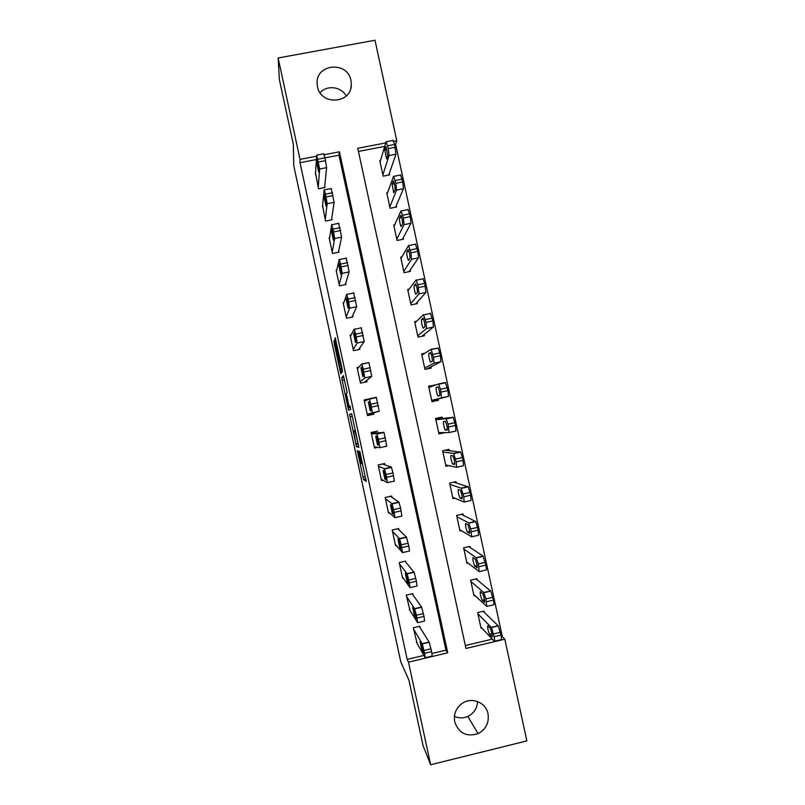 <?xml version="1.0" encoding="UTF-8"?>
<svg xmlns="http://www.w3.org/2000/svg" width="805" height="805" viewBox="0 0 805 805"><rect width="100%" height="100%" fill="white"/><g stroke="black" fill="none" stroke-linecap="round" stroke-linejoin="round"><path stroke-width="1.21" d="M357.34 450.619L363.578 479.498L366.235 481.43L359.815 451.374L362.009 463.952L358.537 450.951L360.368 462.966L357.34 450.619M350.96 80.46L351.332 84.616C351.604 103.855 320.702 105.827 317.462 86.699L317.09 83.358C315.942 63.585 347.669 60.949 350.96 80.46M477.566 701.527C477.144 708.37 473.893 713.341 467.836 716.44C463.318 718.392 458.84 718.362 454.423 716.37M488.011 713.753C489.299 722.679 485.989 729.3 478.1 733.637C466.588 737.179 458.8 733.264 454.724 721.904C453.487 714.558 455.771 708.531 461.577 703.832C470.935 696.436 485.908 702.081 488.011 713.753M334.8 342.608L334.206 340.435L334.256 344.007L340.807 373.822L342.497 371.357L342.065 368.771L335.232 337.687L335.182 341.612L341.461 368.398L340.223 369.898L334.8 342.608M501.354 636.976L502.35 636.735L504.805 639.19L526.852 740.902L430.635 764.75L423.068 745.682L408.94 680.175L400.759 661.801L293.785 165.84L293.332 144.286L279.365 79.544L278.148 57.98L374.999 40.25L396.785 140.784L393.826 141.348M430.635 764.75L408.497 662.153L447.741 652.795L339.448 151.803L324.194 154.731M316.375 159.541L300.024 162.691L407.179 659.396L408.497 662.153M300.024 162.691L300.024 159.38L278.148 57.98M349.561 414.414L356.504 446.725L358.879 447.328L351.664 413.7L349.561 414.414L351.745 413.941M348.062 408.014L341.692 377.927L343.413 375.633L346.703 390.304L347.126 392.84L346.351 393.514L348.495 404.03L349.129 406.374L350.024 405.951L350.718 409.312L348.676 410.298L348.062 408.014L350.417 407.511M407.179 659.396L423.883 655.421M431.993 653.489L445.96 650.158L338.965 155.184L324.968 157.881L326.629 167.621L319.655 168.97L316.657 155.073L315.449 174.524M420.039 627.538L419.767 626.24L413.297 627.759L417.071 643.316M413.005 594.955L412.724 593.657L406.253 595.157L410.097 610.693M405.982 562.393L405.7 561.095L399.22 562.584L402.601 578.211L403.164 578.081M398.948 529.861L398.666 528.553L392.196 530.022L395.567 545.649L396.281 545.488M391.924 497.339L391.643 496.041L385.172 497.48L388.543 513.097L389.499 512.886M382.999 480.243L381.52 480.575L378.149 464.968L384.629 463.539M377.746 447.359L374.506 448.063L371.135 432.466L377.615 431.057M369.052 398.938L364.122 399.994L367.493 415.581L373.973 414.183L373.691 412.885M370.652 398.827L369.807 399.008M358.879 367.171L357.118 367.543L360.479 383.12L366.969 381.731L366.688 380.433M351.191 334.88L350.115 335.101L353.476 350.668L359.966 349.31L359.684 348.012M343.886 302.529L343.121 302.69L346.482 318.247L352.962 316.898L352.681 315.61M336.732 270.168L336.128 270.299L339.479 285.845L345.969 284.517L345.687 283.219M329.627 237.817L329.134 237.918L332.495 253.454L338.986 252.156L338.704 250.858M322.574 205.486L325.502 221.093L332.002 219.805L331.72 218.517M315.54 173.166L318.518 188.752L325.019 187.484L324.737 186.186M502.35 636.735L395.627 144.276L394.671 144.467L395.969 154.208L388.785 175.037M384.699 146.379L358.436 151.441M465.33 645.55L492.278 639.13M484.318 612.394L484.047 611.106L477.647 612.605L481.018 628.172L481.782 627.991M477.305 580.003L477.023 578.715L470.633 580.194L473.994 595.75L474.9 595.539M470.291 547.631L470.019 546.343L463.62 547.813L466.981 563.349L468.067 563.098M463.288 515.281L463.006 513.993L456.606 515.442L459.967 530.978L461.335 530.666M456.284 482.95L456.002 481.662L449.603 483.091L452.963 498.617L454.815 498.194M449.291 450.639L449.009 449.351L442.599 450.76L445.96 466.276L448.818 465.642M442.297 418.348L442.015 417.06L435.606 418.449L438.967 433.955L445.205 432.597M435.113 385.213L428.612 386.169L431.973 401.665L438.383 400.276L438.101 398.988M425.02 353.184L421.629 353.898L424.98 369.384L431.389 368.016L431.108 366.728M416.708 321.225L414.645 321.648L417.996 337.124L424.406 335.786L424.134 334.488M409.151 289.116L407.672 289.428L411.013 304.894L417.433 303.566L417.151 302.278M401.856 256.986L400.699 257.218L404.04 272.674L410.459 271.366L410.178 270.077M394.671 224.837L393.726 225.028L397.066 240.474L403.486 239.186L403.204 237.898M387.567 192.707L386.762 192.858L390.103 208.304L396.523 207.026L396.241 205.738M380.493 160.577L379.799 160.718L383.14 176.144L389.56 174.886L389.278 173.608M395.627 144.276L396.785 140.784M385.736 142.908L357.752 148.281L465.964 648.448L504.805 639.19M316.586 156.2L300.024 159.38M445.96 650.158L447.741 652.795M338.965 155.184L339.448 151.803M435.022 384.79L428.813 387.054M372.785 432.909L372.624 432.144M368.972 415.259L368.73 414.152M320.068 92.776C326.84 84.767 341.219 86.548 346.231 95.986M355.538 441.885L355.981 443.545L357.994 443.877L357.722 442.187L355.045 431.158L353.556 430.937L355.538 441.885M345.576 394.188L348.303 406.827L348.344 404.13L346.059 393.907L345.576 394.188M477.929 613.903L491.422 627.528L494.099 636.755C494.773 640.096 494.844 641.605 494.3 641.293L480.736 626.874M483.191 611.307L498.295 625.898L501.002 635.115C501.666 638.446 501.726 639.965 501.163 639.653L494.612 641.213M490.054 628.051L487.739 625.706C487.357 627.306 487.951 630.174 489.541 634.31L491.966 636.896C492.972 638.134 491.201 629.611 490.165 628.192L490.054 628.051M413.579 629.067L422.263 643.919L424.638 653.288L425.201 657.755L416.396 642.108M425.362 657.715L432.144 656.105L431.621 651.617L429.216 642.279L419.294 626.34M421.568 644.292L423.49 653.187L421.911 650.38L420.079 641.726L421.568 644.292M470.915 581.492L483.735 592.51L485.908 598.93L486.753 606.437L473.712 594.452M476.017 578.946L490.778 591.112L493.415 600.107C494.089 603.448 494.159 605.028 493.616 604.827L487.025 606.376M482.577 593.537L480.354 591.605C479.991 593.305 480.585 596.163 482.125 600.188L484.489 602.371C484.882 600.691 484.288 597.803 482.708 593.698L482.577 593.537M463.901 549.101L476.188 557.694L478.321 563.933L479.206 571.61L466.699 562.061M468.772 546.625L483.06 556.104L485.828 565.13C486.512 568.481 486.592 570.111 486.079 570.021L479.438 571.56M475.101 559.042L472.978 557.523C472.636 559.324 473.219 562.172 474.729 566.086L477.013 567.867C477.375 566.096 476.791 563.208 475.262 559.213L475.101 559.042M456.888 516.73L468.651 522.898L470.744 528.955L471.67 536.814L459.695 529.68M461.406 514.355L475.755 521.58L478.261 530.173L478.542 535.245L471.851 536.774M467.635 524.568L465.602 523.471C465.29 525.363 465.864 528.211 467.323 532.014L469.546 533.393C469.879 531.511 469.305 528.633 467.806 524.749L467.635 524.568M406.535 596.465L414.716 608.892L416.416 615.221L417.624 622.688L409.353 609.496M417.765 622.657L424.577 621.058L424.014 616.399L421.669 607.262L412.18 593.778M414.072 609.556L415.994 618.441L414.484 616.036L412.673 607.423L414.072 609.556M399.501 563.882L407.028 573.633L408.809 579.992L410.057 587.65L402.319 576.913M410.178 587.62L417.01 586.03L416.406 581.2L414.122 572.275L405.026 561.246M406.575 574.84L408.497 583.726L407.068 581.723L405.267 573.13L406.575 574.84M392.478 531.32L399.471 538.625L401.212 544.794L402.5 552.622L395.285 544.341M402.591 552.602L409.453 551.033L408.809 546.021L406.424 537.046L397.801 528.754M399.089 540.155L401.001 549.03L399.662 547.44L397.871 538.867L399.089 540.155M449.884 484.389L461.124 488.132L463.781 496.796L464.133 502.038L452.682 497.319M453.748 482.165L468.258 486.834L470.684 495.246L471.006 500.489L464.274 502.008M460.178 490.114L458.226 489.44C457.944 491.422 458.518 494.27 459.937 497.963L462.08 498.929C462.392 496.957 461.818 494.089 460.369 490.305L460.178 490.114M385.454 498.788L391.914 503.638L393.615 509.625L394.943 517.635L388.262 511.799M395.014 517.615L401.896 516.065L400.608 508.056L398.877 502.079L390.425 496.313M391.602 505.49L393.514 514.365L392.256 513.188L390.475 504.624L391.602 505.49M442.881 452.058L453.597 453.386L456.214 461.869L456.606 467.282L445.678 464.988M445.185 450.196L460.752 452.118L463.117 460.329L463.479 465.753L456.697 467.262M452.712 455.69L450.86 455.429C450.609 457.512 451.172 460.349 452.551 463.942L454.624 464.495C454.906 462.432 454.342 459.554 452.923 455.882L452.712 455.69M435.887 419.747L446.071 418.66L448.043 424.165L449.079 432.547L438.685 432.667M435.747 419.083L453.255 417.403L455.56 425.453L455.962 431.047L449.12 432.537M445.266 421.287L443.505 421.438C443.273 423.611 443.827 426.449 445.175 429.951L447.167 430.091C447.419 427.918 446.866 425.05 445.487 421.468L445.266 421.287M431.742 400.608L448.445 396.362L448.003 390.586L445.437 382.486L438.554 383.965L428.894 387.457M438.554 383.965L440.486 389.288L441.563 397.841L431.691 400.367M437.819 386.903L436.139 387.477C435.938 389.741 436.491 392.578 437.799 395.99L439.721 395.698C439.943 393.434 439.389 390.566 438.051 387.084L437.819 386.903M426.61 369.042L440.929 361.697L440.456 355.75L438.262 348.042L431.118 349.279M421.911 355.186L431.047 349.29L433.543 357.219L434.046 363.156L424.698 368.096M430.373 352.54L428.793 353.536C428.612 355.891 429.166 358.728 430.434 362.059L432.275 361.334C432.476 358.98 431.923 356.102 430.625 352.711L430.434 352.53M421.84 336.319L433.422 327.051L432.909 320.933L430.423 313.205M414.927 322.936L423.541 314.644L425.996 322.382L426.539 328.5L417.715 335.836M422.937 318.206L421.448 319.605C421.297 322.06 421.84 324.908 423.078 328.148L424.839 326.991C425.01 324.546 424.456 321.658 423.199 318.357L423.028 318.186M378.43 466.266L384.367 468.671L386.028 474.477L387.386 482.658L381.238 479.277M387.436 482.648L394.349 481.108L393.021 472.927L391.331 467.142L382.556 463.992M384.126 470.855L386.038 479.72L384.86 478.955L383.089 470.402L384.126 470.855M372.685 432.426L371.196 432.758M371.417 433.774L376.821 433.734L378.441 439.349L379.839 447.711L374.224 446.765M379.859 447.701L386.803 446.181L383.975 432.486L371.266 433.09M372.695 432.476L371.206 432.808M376.649 436.23L378.561 445.095L377.465 444.763L375.704 436.209L376.649 436.23M364.403 401.293L369.284 398.817L370.864 404.251L372.302 412.784L367.211 414.283M368.771 414.303L367.281 414.615L368.771 414.313M367.261 414.515L379.266 411.285L372.302 412.784M369.173 401.635L371.085 410.49L370.22 410.781L368.328 402.037L369.173 401.635M369.284 398.817L376.247 397.328L379.266 411.285M357.4 368.841L361.747 363.93L363.286 369.173L364.766 377.877L360.197 381.822M364.373 382.284L371.729 376.398L364.766 377.877M361.717 367.07L363.619 375.915L362.844 376.619L360.952 367.885L361.737 367.06M361.787 363.92L368.932 362.693L371.729 376.398M350.396 336.399L354.22 329.064L355.719 334.115L357.229 343L353.194 349.37M358.577 349.601L364.202 341.541L357.229 343M354.25 332.515L356.162 341.36L355.468 342.487L353.586 333.753L354.301 332.505M361.193 327.605L364.202 341.541M415.682 303.928L425.925 292.436L424.768 283.36L422.927 278.6M407.944 290.716L416.034 280.009L417.845 284.779L419.033 293.855L410.741 303.606M415.501 283.893L414.102 285.715C413.981 288.26 414.515 291.108 415.722 294.258L417.403 292.678C417.543 290.132 417 287.244 415.772 284.024L415.632 283.873M343.403 303.988L346.693 294.217L348.152 299.088L349.702 308.154L346.2 316.949M352.016 317.1L356.675 306.715L349.702 308.154M346.794 297.991L348.706 306.826L348.102 308.375L346.22 299.651L346.864 297.981M353.667 292.789L356.675 306.715M409.121 271.637L418.429 257.852L417.835 251.371L415.43 244.016M400.971 258.506L408.538 245.404L410.912 252.78L411.536 259.25L403.758 271.386M408.075 249.61L406.767 251.834C406.666 254.471 407.199 257.328 408.377 260.407L409.976 258.385C410.087 255.738 409.554 252.851 408.356 249.701L408.236 249.57M336.41 271.587L339.177 259.391L340.596 264.08L342.185 273.318L339.207 284.547M345.254 284.668L349.159 271.899L342.185 273.318M339.348 263.487L341.25 272.321L340.746 274.284L338.865 265.559L339.438 263.476M346.15 257.982L349.159 271.899M402.409 239.407L410.932 223.277L410.309 216.636L407.944 209.461M394.007 226.316L401.051 210.83L403.386 218.014L404.05 224.655L396.795 239.186M400.649 215.338L399.431 217.984C399.361 220.711 399.894 223.569 401.031 226.577L402.55 224.112C402.641 221.375 402.108 218.467 400.94 215.408L400.85 215.297M329.416 239.216L331.66 224.595L333.039 229.103L334.669 238.511L332.213 252.166M338.402 252.267L341.642 237.123L334.669 238.511M331.901 229.012L333.813 237.837L333.391 240.222L331.509 231.498L332.002 228.992M338.643 223.206L341.642 237.123M395.627 207.207L403.446 188.732L402.782 181.91L400.457 174.916M387.034 194.146L393.565 176.265L395.859 183.268L396.553 190.091L389.821 207.016M393.232 181.095L392.105 184.154L393.695 192.767L395.134 189.859C395.195 187.032 394.661 184.124 393.524 181.125L393.464 181.044M322.433 206.865L324.153 189.819L325.492 194.146L327.162 203.725L325.23 219.795M331.509 219.906L334.135 202.357L327.162 203.725M324.465 194.558L326.367 203.373L326.045 206.181L324.163 197.467L324.586 194.528M331.137 188.461L334.135 202.357M380.081 162.006L386.078 141.73L388.332 148.553L389.077 155.546L382.858 174.856M392.981 140.402L394.661 144.437L387.728 145.775M385.816 146.872L384.78 150.344L386.652 158.998L387.718 155.627L386.088 146.822M324.596 187.565L326.629 167.621M318.247 187.454L319.655 168.97M317.029 160.125L318.931 168.929L318.7 172.149L316.818 163.445L317.17 160.094M323.63 153.725L324.968 157.861L317.945 159.209M361.495 463.177L360.751 463.338M362.572 463.831L362.039 463.942M365.862 479.086L363.619 479.589M365.329 476.62L362.975 477.144M358.768 446.322L356.555 446.815M358.275 443.927L355.921 444.441M352.318 416.286L349.954 416.799M355.428 430.735L354.874 430.856M355.387 430.534L353.556 430.937M344.46 379.89L342.105 380.393M343.936 377.454L341.692 377.927M350.095 406.163L349.129 406.374M350.165 406.434L348.303 406.827M350.125 406.284L348.746 406.575M342.256 369.706L340.374 370.109M341.964 368.298L341.461 368.398M338.774 353.536L337.798 353.737M336.158 341.411L335.182 341.612M335.584 338.825L334.739 339.006M342.487 371.135L340.213 371.608M335.061 343.836L334.256 344.007M334.498 341.33L333.823 341.471M491.281 627.347L498.144 625.716M494.099 636.755L501.002 635.115M493.495 633.958L500.388 632.317M491.925 633.897L489.631 634.441M429.115 642.078L422.172 643.728M431.007 648.8L424.024 650.46M431.621 651.617L424.638 653.288M421.981 650.521L423.168 650.239M483.735 592.51L490.597 590.9M486.512 601.727L493.415 600.107M485.908 598.93L492.801 597.31M484.519 599.795L482.245 600.329M476.188 557.694L483.06 556.104M478.925 566.73L485.828 565.13M478.321 563.933L485.224 562.333M477.113 565.734L474.87 566.247M468.651 522.898L475.524 521.338M471.348 531.753L478.261 530.173M470.744 528.955L477.647 527.376M469.697 531.682L467.484 532.186M421.548 607.04L414.595 608.671M423.4 613.581L416.416 615.221M424.014 616.399L417.02 618.039M414.565 616.197L415.752 615.926M413.981 572.033L407.028 573.633M415.803 578.382L408.809 579.992M416.406 581.2L409.413 582.81M407.169 581.904L408.336 581.633M406.424 537.046L399.471 538.625M408.205 543.204L401.212 544.794M408.809 546.021L401.816 547.611M399.763 547.631L400.91 547.37M461.124 488.132L467.997 486.592M463.781 496.796L470.684 495.246M463.167 493.998L470.08 492.449M462.261 497.671L460.118 498.154M398.877 502.079L391.914 503.638M400.608 508.056L393.615 509.625M401.212 510.863L394.219 512.443M392.367 513.389L393.484 513.137M453.597 453.386L460.47 451.867M456.214 461.869L463.117 460.329M455.6 459.071L462.513 457.542M454.815 463.67L452.752 464.133M446.071 418.66L452.953 417.171M448.647 426.962L455.56 425.453M448.043 424.165L454.956 422.655M447.328 429.709L445.386 430.142M441.563 397.841L448.445 396.362M441.09 392.075L448.003 390.586M440.486 389.288L447.399 387.799M438.041 387.064L436.139 387.477M434.046 363.156L440.929 361.697M433.543 357.219L440.456 355.75M432.939 354.431L439.852 352.962M430.836 353.103L428.793 353.536M426.539 328.5L433.422 327.051M425.996 322.382L432.909 320.933M425.392 319.595L432.305 318.146M423.571 319.162L421.448 319.605M391.331 467.142L384.367 468.671M393.021 472.927L386.028 474.477M393.625 475.735L386.631 477.285M384.981 479.166L386.058 478.925M383.784 432.225L376.821 433.734M385.434 437.819L378.441 439.349M386.048 440.627L379.044 442.156M377.595 444.964L378.612 444.742M377.857 402.742L370.864 404.251M378.471 405.549L371.467 407.058M368.328 402.037L369.314 401.826M370.29 367.694L363.286 369.173M370.894 370.491L363.89 371.98M360.952 367.885L362.019 367.654M362.723 332.656L355.719 334.115M363.327 335.464L356.323 336.923M353.586 333.753L354.693 333.522M419.033 293.855L425.925 292.436M418.449 287.566L425.372 286.147M417.845 284.779L424.768 283.36M416.296 285.262L414.102 285.715M355.156 297.649L348.152 299.088M355.77 300.446L348.756 301.895M346.22 299.651L347.368 299.41M411.536 259.25L418.429 257.852M410.912 252.78L417.835 251.371M410.309 249.993L417.232 248.594M409 251.381L406.767 251.834M347.599 262.661L340.596 264.08M348.213 265.469L341.199 266.878M338.865 265.559L340.032 265.328M404.05 224.655L410.932 223.277M403.386 218.014L410.309 216.636M402.782 215.227L409.705 213.848M401.705 217.531L399.431 217.984M340.052 227.704L333.039 229.103M340.656 230.502L333.642 231.9M331.509 231.498L332.686 231.266M396.553 190.091L403.446 188.732M395.859 183.268L402.782 181.91M395.255 180.491L402.178 179.133M394.4 183.701L392.105 184.154M332.505 192.767L325.492 194.146M333.109 195.565L326.095 196.943M324.163 197.467L325.351 197.235M389.077 155.546L395.969 154.208M388.332 148.553L395.265 147.214M387.084 149.891L384.78 150.344M325.572 160.648L318.549 162.006M316.818 163.445L318.015 163.214M351.332 84.616L350.779 88.339M478.1 733.637L467.836 716.44M365.842 478.995L363.578 479.498M358.748 446.232L356.504 446.725M491.422 627.528L498.295 625.898M491.895 633.746L489.541 634.31M429.216 642.279L422.263 643.919M421.911 650.38L423.138 650.088M483.906 592.711L490.778 591.112M484.489 599.624L482.125 600.188M476.389 557.915L483.272 556.336M477.083 565.543L474.729 566.086M468.882 523.139L475.755 521.58M469.667 531.481L467.323 532.014M421.669 607.262L414.716 608.892M414.484 616.036L415.722 615.755M414.122 572.275L407.159 573.885M407.068 581.723L408.296 581.441M406.585 537.307L399.622 538.887M399.662 547.44L400.88 547.169M461.376 488.383L468.258 486.834M462.241 497.45L459.937 497.963M399.049 502.35L392.075 503.91M392.256 513.188L393.454 512.916M453.869 453.638L460.752 452.118M454.805 463.449L452.551 463.942M446.362 418.902L453.255 417.403M447.349 429.478L445.175 429.951M438.866 384.196L445.759 382.717M439.822 395.557L437.799 395.99M431.369 349.501L438.262 348.042M431.309 361.868L430.434 362.059M423.873 314.825L430.776 313.397M423.631 328.027L423.078 328.148M391.512 467.403L384.538 468.943M384.86 478.955L386.028 478.703M383.975 432.486L377.002 434.006M377.465 444.763L378.592 444.511M376.448 397.579L369.475 399.079M370.079 410.58L371.135 410.359M368.932 362.693L361.948 364.172M361.405 327.826L354.421 329.275M416.386 280.17L423.289 278.751M353.888 292.97L346.905 294.409M408.9 245.525L415.803 244.136M346.371 258.133L339.388 259.552M401.413 210.91L408.326 209.531M338.865 223.317L331.871 224.706M393.937 176.305L400.85 174.947M331.358 188.521L324.365 189.889M386.46 141.71L393.373 140.382M323.851 153.745L316.858 155.083"/></g></svg>
